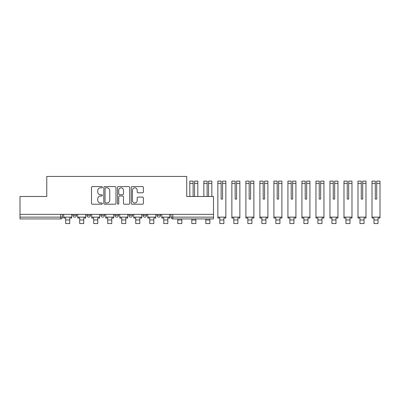 <?xml version="1.0" encoding="UTF-8"?>
<svg xmlns="http://www.w3.org/2000/svg" width="400" height="400" viewBox="0 0 400 400"><rect width="100%" height="100%" fill="white"/><g stroke="black" fill="none" stroke-linecap="round" stroke-linejoin="round"><path stroke-width="0.6" d="M102.375 187.195A0.615 0.615 0 0 0 101.76 186.58L92.39 186.58A0.88 0.88 0 0 0 91.51 187.46L91.51 203.33A0.88 0.88 0 0 0 92.39 204.215L101.76 204.215A0.615 0.615 0 0 0 102.375 203.595A0.615 0.615 0 0 0 101.76 202.98L100.545 202.98A2.82 2.82 0 0 1 97.725 200.16L97.725 198.835A2.82 2.82 0 0 1 100.545 196.015L101.76 196.015A0.615 0.615 0 0 0 102.375 195.395A0.615 0.615 0 0 0 101.76 194.78L100.545 194.78A2.82 2.82 0 0 1 97.725 191.955L97.725 190.635A2.82 2.82 0 0 1 100.545 187.815L101.76 187.815A0.615 0.615 0 0 0 102.375 187.195M156.995 214.35L156.995 215.34L160.585 215.34A1.795 1.795 0 0 1 158.79 217.135A1.795 1.795 0 0 1 156.995 215.34L156.995 214.35M142.98 214.35L142.98 215.34L146.575 215.34A1.795 1.795 0 0 1 144.775 217.135A1.795 1.795 0 0 1 142.98 215.34L142.98 214.35M114.95 215.34L114.95 214.35L114.95 215.34A1.795 1.795 0 0 0 116.75 217.135A1.795 1.795 0 0 1 114.95 215.34L118.545 215.34A1.795 1.795 0 0 1 116.75 217.135M86.925 215.34L86.925 214.35L86.925 215.34A1.795 1.795 0 0 0 88.72 217.135A1.795 1.795 0 0 1 86.925 215.34L90.52 215.34A1.795 1.795 0 0 1 88.72 217.135A1.795 1.795 0 0 0 90.52 215.34L90.52 214.35L90.52 215.34M142.52 192.795A0.88 0.88 0 0 0 143.4 191.915L143.4 187.46A0.88 0.88 0 0 0 142.52 186.58L132.115 186.58A0.88 0.88 0 0 0 131.23 187.46L131.23 203.33A0.88 0.88 0 0 0 132.115 204.215L142.52 204.215A0.88 0.88 0 0 0 143.4 203.33L143.4 197.955A0.88 0.88 0 0 0 142.52 197.07L138.065 197.07A0.88 0.88 0 0 0 137.185 197.955L137.185 200.62A2.36 2.36 0 0 1 134.825 202.98A2.36 2.36 0 0 1 132.465 200.62L132.465 190.17A2.36 2.36 0 0 1 134.825 187.815A2.36 2.36 0 0 1 137.185 190.17L137.185 191.915A0.88 0.88 0 0 0 138.065 192.795L142.52 192.795M20 214.35L20 196.475L46.77 196.475L46.77 176.44L186.725 176.44L186.725 196.475L213.495 196.475L213.495 214.35L20 214.35L20 217.135L62.49 217.135L62.49 214.35L62.49 217.135A1.795 1.795 0 0 1 60.695 218.93L20 218.93L20 217.135M115.975 187.46A0.88 0.88 0 0 0 115.095 186.58L104.69 186.58A0.88 0.88 0 0 0 103.81 187.46L103.81 203.33A0.88 0.88 0 0 0 104.69 204.215L115.095 204.215A0.88 0.88 0 0 0 115.975 203.33L115.975 187.46M118.4 186.58L128.805 186.58A0.88 0.88 0 0 1 129.69 187.46L129.69 203.33A0.88 0.88 0 0 1 128.805 204.215L124.355 204.215A0.88 0.88 0 0 1 123.47 203.33L123.47 196.895A0.88 0.88 0 0 0 122.59 196.015L119.635 196.015A0.88 0.88 0 0 0 118.755 196.895L118.755 203.595A0.615 0.615 0 0 1 118.135 204.215A0.615 0.615 0 0 1 117.52 203.595L117.52 187.46A0.88 0.88 0 0 1 118.4 186.58M171.005 214.35L171.005 217.135L213.495 217.135L213.495 218.93L172.805 218.93A1.795 1.795 0 0 1 171.005 217.135L171.005 214.35M213.495 214.35L213.495 217.135M160.585 215.34L160.585 214.35L160.585 215.34A1.795 1.795 0 0 1 158.79 217.135M146.575 215.34L146.575 214.35L146.575 215.34A1.795 1.795 0 0 1 144.775 217.135M132.56 214.35L132.56 215.34A1.795 1.795 0 0 1 130.76 217.135A1.795 1.795 0 0 1 128.965 215.34A1.795 1.795 0 0 0 130.76 217.135A1.795 1.795 0 0 0 132.56 215.34L132.56 214.35M128.965 214.35L128.965 215.34L132.56 215.34M118.545 214.35L118.545 215.34M104.53 214.35L104.53 215.34A1.795 1.795 0 0 1 102.735 217.135A1.795 1.795 0 0 1 100.94 215.34L104.53 215.34M100.94 214.35L100.94 215.34M76.505 214.35L76.505 215.34A1.795 1.795 0 0 1 74.705 217.135A1.795 1.795 0 0 1 72.91 215.34A1.795 1.795 0 0 0 74.705 217.135A1.795 1.795 0 0 0 76.505 215.34L76.505 214.35M72.91 214.35L72.91 215.34L76.505 215.34M105.66 187.815A0.615 0.615 0 0 0 105.045 188.43L105.045 202.36A0.615 0.615 0 0 0 105.66 202.98L106.94 202.98A2.82 2.82 0 0 0 109.76 200.16L109.76 190.635A2.82 2.82 0 0 0 106.94 187.815L105.66 187.815M123.47 190.215A2.36 2.36 0 0 0 121.115 187.855A2.36 2.36 0 0 0 118.755 190.215L118.755 193.895A0.88 0.88 0 0 0 119.635 194.78L122.59 194.78A0.88 0.88 0 0 0 123.47 193.895L123.47 190.215M63.705 217.135L71.7 217.135L71.7 218.035L69.72 218.035L69.72 223.56L65.68 223.56L65.68 218.035L63.705 218.035L63.705 214.35M71.7 217.135L71.7 214.35M77.715 217.135L85.71 217.135L85.71 218.035L83.735 218.035L83.735 223.56L79.695 223.56L79.695 218.035L77.715 218.035L77.715 214.35M85.71 217.135L85.71 214.35M91.73 217.135L99.725 217.135L99.725 218.035L97.75 218.035L97.75 223.56L93.705 223.56L93.705 218.035L91.73 218.035L91.73 214.35M99.725 217.135L99.725 214.35M105.745 217.135L113.74 217.135L113.74 218.035L111.765 218.035L111.765 223.56L107.72 223.56L107.72 218.035L105.745 218.035L105.745 214.35M113.74 217.135L113.74 214.35M119.76 217.135L127.755 217.135L127.755 218.035L125.775 218.035L125.775 223.56L121.735 223.56L121.735 218.035L119.76 218.035L119.76 214.35M127.755 217.135L127.755 214.35M133.77 217.135L141.765 217.135L141.765 218.035L139.79 218.035L139.79 223.56L135.75 223.56L135.75 218.035L133.77 218.035L133.77 214.35M141.765 217.135L141.765 214.35M147.785 217.135L155.78 217.135L155.78 218.035L153.805 218.035L153.805 223.56L149.76 223.56L149.76 218.035L147.785 218.035L147.785 214.35M155.78 217.135L155.78 214.35M161.8 217.135L169.795 217.135L169.795 218.035L167.82 218.035L167.82 223.56L163.775 223.56L163.775 218.035L161.8 218.035L161.8 214.35M169.795 217.135L169.795 214.35M177.79 219.965L181.83 219.965L181.83 223.56L177.79 223.56L177.79 218.93M181.83 219.965L181.83 218.93M194.545 192.475L194.545 181.115L197.82 181.115L194.545 181.115M197.82 196.475L197.82 181.115M193.105 192.475L193.105 183.38L189.825 183.38L189.825 181.115L193.105 181.115L193.105 183.38M189.825 196.475L189.825 183.38M193.105 191.97L193.105 196.475M194.545 196.475L194.545 191.97M191.805 219.965L195.845 219.965L195.845 223.56L191.805 223.56L191.805 218.93M195.845 219.965L195.845 218.93M208.555 183.38L208.555 181.115L211.835 181.115L211.835 183.38L208.555 183.38L208.555 192.475M207.12 192.475L207.12 183.38L203.84 183.38L203.84 181.115L207.12 181.115L207.12 183.38M203.84 196.475L203.84 183.38M211.835 196.475L211.835 183.38M207.12 191.97L207.12 196.475M208.555 196.475L208.555 191.97M205.815 219.965L209.86 219.965L209.86 223.56L205.815 223.56L205.815 218.93M209.86 219.965L209.86 218.93M217.855 217.135L225.85 217.135L225.85 218.035L223.875 218.035L223.875 223.56L219.83 223.56L219.83 218.035L217.855 218.035L217.855 181.115L221.135 181.115L221.135 183.38L217.855 183.38M221.135 192.475L221.135 199.08L222.57 199.08L222.57 181.115L225.85 181.115L222.57 181.115M225.85 217.135L225.85 181.115M221.135 191.97L221.135 199.08L222.57 199.08L222.57 192.475M221.135 199.08L222.57 199.08L221.135 199.08L221.135 183.38M222.57 199.08L222.57 191.97M231.87 217.135L239.865 217.135L239.865 218.035L237.885 218.035L237.885 223.56L233.845 223.56L233.845 218.035L231.87 218.035L231.87 181.115L235.145 181.115L235.145 183.38L231.87 183.38M236.585 183.38L236.585 181.115L239.865 181.115L239.865 183.38L236.585 183.38L236.585 192.475M235.145 192.475L235.145 199.08L236.585 199.08L236.585 191.97M235.145 191.97L235.145 183.38M239.865 217.135L239.865 183.38M235.145 199.08L236.585 199.08M245.88 217.135L253.875 217.135L253.875 218.035L251.9 218.035L251.9 223.56L247.86 223.56L247.86 218.035L245.88 218.035L245.88 181.115L249.16 181.115L249.16 183.38L245.88 183.38M250.6 183.38L250.6 181.115L253.875 181.115L253.875 183.38L250.6 183.38L250.6 192.475M249.16 192.475L249.16 199.08L250.6 199.08L250.6 191.97M249.16 191.97L249.16 183.38M253.875 217.135L253.875 183.38M249.16 199.08L250.6 199.08M259.895 217.135L267.89 217.135L267.89 218.035L265.915 218.035L265.915 223.56L261.87 223.56L261.87 218.035L259.895 218.035L259.895 181.115L263.175 181.115L263.175 183.38L259.895 183.38M264.61 183.38L264.61 181.115L267.89 181.115L267.89 183.38L264.61 183.38L264.61 192.475M263.175 192.475L263.175 199.08L264.61 199.08L264.61 191.97M263.175 191.97L263.175 183.38M267.89 217.135L267.89 183.38M263.175 199.08L264.61 199.08M273.91 217.135L281.905 217.135L281.905 218.035L279.93 218.035L279.93 223.56L275.885 223.56L275.885 218.035L273.91 218.035L273.91 181.115L277.19 181.115L277.19 183.38L273.91 183.38M277.19 192.475L277.19 199.08L278.625 199.08L278.625 181.115L281.905 181.115L278.625 181.115M281.905 217.135L281.905 181.115M277.19 191.97L277.19 199.08L278.625 199.08L278.625 192.475M277.19 199.08L278.625 199.08L277.19 199.08L277.19 183.38M278.625 199.08L278.625 191.97M287.925 217.135L295.92 217.135L295.92 218.035L293.94 218.035L293.94 223.56L289.9 223.56L289.9 218.035L287.925 218.035L287.925 181.115L291.2 181.115L291.2 183.38L287.925 183.38M292.64 183.38L292.64 181.115L295.92 181.115L295.92 183.38L292.64 183.38L292.64 192.475M291.2 192.475L291.2 199.08L292.64 199.08L292.64 191.97M291.2 191.97L291.2 183.38M295.92 217.135L295.92 183.38M291.2 199.08L292.64 199.08M301.935 217.135L309.93 217.135L309.93 218.035L307.955 218.035L307.955 223.56L303.915 223.56L303.915 218.035L301.935 218.035L301.935 181.115L305.215 181.115L305.215 183.38L301.935 183.38M306.655 183.38L306.655 181.115L309.93 181.115L309.93 183.38L306.655 183.38L306.655 192.475M305.215 192.475L305.215 199.08L306.655 199.08L306.655 191.97M305.215 191.97L305.215 183.38M309.93 217.135L309.93 183.38M305.215 199.08L306.655 199.08M315.95 217.135L323.945 217.135L323.945 218.035L321.97 218.035L321.97 223.56L317.925 223.56L317.925 218.035L315.95 218.035L315.95 181.115L319.23 181.115L319.23 183.38L315.95 183.38M320.665 183.38L320.665 181.115L323.945 181.115L323.945 183.38L320.665 183.38L320.665 192.475M319.23 192.475L319.23 199.08L320.665 199.08L320.665 191.97M319.23 191.97L319.23 183.38M323.945 217.135L323.945 183.38M319.23 199.08L320.665 199.08M329.965 217.135L337.96 217.135L337.96 218.035L335.985 218.035L335.985 223.56L331.94 223.56L331.94 218.035L329.965 218.035L329.965 181.115L333.245 181.115L333.245 183.38L329.965 183.38M333.245 192.475L333.245 199.08L334.68 199.08L334.68 181.115L337.96 181.115L334.68 181.115M337.96 217.135L337.96 181.115M333.245 191.97L333.245 199.08L334.68 199.08L334.68 192.475M333.245 199.08L334.68 199.08L333.245 199.08L333.245 183.38M334.68 199.08L334.68 191.97M343.98 217.135L351.975 217.135L351.975 218.035L349.995 218.035L349.995 223.56L345.955 223.56L345.955 218.035L343.98 218.035L343.98 181.115L347.255 181.115L347.255 183.38L343.98 183.38M348.695 183.38L348.695 181.115L351.975 181.115L351.975 183.38L348.695 183.38L348.695 192.475M347.255 192.475L347.255 199.08L348.695 199.08L348.695 191.97M347.255 191.97L347.255 183.38M351.975 217.135L351.975 183.38M347.255 199.08L348.695 199.08M357.99 217.135L365.985 217.135L365.985 218.035L364.01 218.035L364.01 223.56L359.97 223.56L359.97 218.035L357.99 218.035L357.99 181.115L361.27 181.115L361.27 183.38L357.99 183.38M361.27 192.475L361.27 199.08L362.705 199.08L362.705 181.115L365.985 181.115L362.705 181.115M365.985 217.135L365.985 181.115M361.27 191.97L361.27 199.08L362.705 199.08L362.705 192.475M361.27 199.08L362.705 199.08L361.27 199.08L361.27 183.38M362.705 199.08L362.705 191.97M372.005 217.135L380 217.135L380 218.035L378.025 218.035L378.025 223.56L373.98 223.56L373.98 218.035L372.005 218.035L372.005 181.115L375.285 181.115L375.285 183.38L372.005 183.38M376.72 183.38L376.72 181.115L380 181.115L380 183.38L376.72 183.38L376.72 192.475M375.285 192.475L375.285 199.08L376.72 199.08L376.72 191.97M375.285 191.97L375.285 183.38M380 217.135L380 183.38M375.285 199.08L376.72 199.08M60.695 214.35L60.695 218.93M172.805 214.35L172.805 218.93M65.68 219.965L69.72 219.965M79.695 219.965L83.735 219.965M93.705 219.965L97.75 219.965M107.72 219.965L111.765 219.965M121.735 219.965L125.775 219.965M135.75 219.965L139.79 219.965M149.76 219.965L153.805 219.965M163.775 219.965L167.82 219.965M197.82 183.38L194.545 183.38M225.85 183.38L222.57 183.38M219.83 219.965L223.875 219.965M233.845 219.965L237.885 219.965M247.86 219.965L251.9 219.965M261.87 219.965L265.915 219.965M281.905 183.38L278.625 183.38M275.885 219.965L279.93 219.965M289.9 219.965L293.94 219.965M303.915 219.965L307.955 219.965M317.925 219.965L321.97 219.965M337.96 183.38L334.68 183.38M331.94 219.965L335.985 219.965M345.955 219.965L349.995 219.965M365.985 183.38L362.705 183.38M359.97 219.965L364.01 219.965M373.98 219.965L378.025 219.965M193.105 181.115L189.825 181.115M277.19 181.115L273.91 181.115M347.255 181.115L343.98 181.115M361.27 181.115L357.99 181.115M375.285 181.115L372.005 181.115"/></g></svg>
